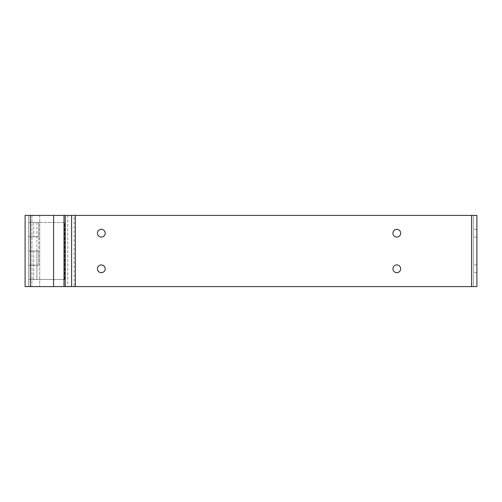 <?xml version="1.0" encoding="UTF-8"?>
<svg xmlns="http://www.w3.org/2000/svg" width="502" height="502" viewBox="0 0 502 502"><rect width="100%" height="100%" fill="white"/><g stroke="black" fill="none" stroke-linecap="round" stroke-linejoin="round"><path stroke-width="0.38" stroke-dasharray="2.51 1.88" d="M97.451 268.802A3.872 3.872 0 0 0 103.261 272.153A3.872 3.872 0 0 0 103.261 265.445A3.872 3.872 0 0 0 97.451 268.802A3.872 3.872 0 0 1 103.261 265.445A3.872 3.872 0 0 1 103.261 272.153A3.872 3.872 0 0 1 97.451 268.802A3.872 3.872 0 0 0 103.261 272.153A3.872 3.872 0 0 0 103.261 265.445A3.872 3.872 0 0 0 97.451 268.802M392.928 268.802A3.872 3.872 0 0 0 398.739 272.153A3.872 3.872 0 0 0 398.739 265.445A3.872 3.872 0 0 0 392.928 268.802A3.872 3.872 0 0 1 398.739 265.445A3.872 3.872 0 0 1 398.739 272.153A3.872 3.872 0 0 1 392.928 268.802A3.872 3.872 0 0 0 398.739 272.153A3.872 3.872 0 0 0 398.739 265.445A3.872 3.872 0 0 0 392.928 268.802M392.928 233.198A3.872 3.872 0 0 0 398.739 236.555A3.872 3.872 0 0 0 398.739 229.847A3.872 3.872 0 0 0 392.928 233.198A3.872 3.872 0 0 1 398.739 229.847A3.872 3.872 0 0 1 398.739 236.555A3.872 3.872 0 0 1 392.928 233.198A3.872 3.872 0 0 0 398.739 236.555A3.872 3.872 0 0 0 398.739 229.847A3.872 3.872 0 0 0 392.928 233.198M97.451 233.198A3.872 3.872 0 0 0 103.261 236.555A3.872 3.872 0 0 0 103.261 229.847A3.872 3.872 0 0 0 97.451 233.198A3.872 3.872 0 0 1 103.261 229.847A3.872 3.872 0 0 1 103.261 236.555A3.872 3.872 0 0 1 97.451 233.198A3.872 3.872 0 0 0 103.261 236.555A3.872 3.872 0 0 0 103.261 229.847A3.872 3.872 0 0 0 97.451 233.198M473.367 233.198L473.367 237.076L473.367 233.198M476.9 233.198L476.9 237.076L476.9 233.198M473.367 268.802L473.367 264.924L473.367 268.802M476.9 268.802L476.9 264.924L476.9 268.802M65.254 215.402L31.908 215.402L53.582 215.402L53.582 286.598L31.908 286.598L65.254 286.598M31.908 215.402L31.908 286.598L31.908 215.402M71.61 215.402L74.108 215.402L74.108 286.598L75.363 286.598L75.363 215.402L67.751 215.402L67.751 286.598L71.61 286.598M75.363 286.598L473.367 286.598L473.367 215.402L476.9 215.402L473.367 215.402L473.367 286.598L476.9 286.598L471.591 286.598L476.9 286.598L476.9 215.402L39.74 215.402L471.591 215.402L471.591 286.598L471.591 215.402L471.591 286.598L39.74 286.598L471.591 286.598M75.363 215.402L471.591 215.402M39.74 215.402L39.74 286.598L39.74 215.402M53.582 286.598L25.1 286.598L28.633 286.598L28.633 215.402L28.633 286.598M53.582 215.402L25.1 215.402L25.1 286.598M25.1 215.402L28.633 215.402M38.742 251L28.633 251L28.633 265.238L38.742 265.238L28.633 265.238L28.633 279.482L30.453 279.482L30.453 265.238L38.742 265.238L38.742 251L30.453 251L30.453 236.762L38.742 236.762L28.633 236.762L28.633 251L38.742 251L28.633 251L30.453 251L30.453 265.238L38.742 265.238L28.633 265.238L38.742 265.238L38.742 251L30.453 251L38.742 251L38.742 236.762L28.633 236.762L38.742 236.762L38.742 222.518L30.509 222.518L30.509 236.762L30.509 222.518L36.922 222.518L30.453 222.518L30.453 236.762L33.684 236.762L28.633 236.762L28.633 222.518L38.742 222.518L38.742 265.238M30.509 251L30.509 265.238L30.509 251M30.471 222.518L30.471 279.482L36.903 279.482L30.471 279.482L30.453 222.518L36.903 222.518L28.633 222.518L28.633 279.482L38.742 279.482L36.922 279.482L36.922 265.238L36.922 279.482L28.633 279.482L28.633 265.238M30.453 265.238L30.453 279.482L64.658 279.482L28.633 279.482M36.922 251L36.922 265.238M64.658 279.482L64.658 222.518L38.742 222.518L64.658 222.518L64.658 279.482M63.999 215.402L63.999 286.598M30.409 286.598L30.409 215.402M33.684 222.518L33.684 236.762L33.684 222.518M33.684 251L33.684 265.238L33.684 251M33.684 279.482L33.684 265.238L33.684 279.482M476.9 229.326L473.367 229.326L476.9 229.326M476.9 237.076L473.367 237.076L476.9 237.076M476.9 264.924L473.367 264.924L476.9 264.924M476.9 272.674L473.367 272.674L476.9 272.674M38.742 222.518L38.742 236.762M36.922 222.518L36.922 236.762M28.633 251L28.633 236.762M30.453 251L30.453 236.762M36.903 222.518L36.903 279.482"/><path stroke-width="0.75" d="M97.451 268.802A3.872 3.872 0 0 1 103.261 265.445A3.872 3.872 0 0 1 103.261 272.153A3.872 3.872 0 0 1 97.451 268.802M392.928 268.802A3.872 3.872 0 0 1 398.739 265.445A3.872 3.872 0 0 1 398.739 272.153A3.872 3.872 0 0 1 392.928 268.802M392.928 233.198A3.872 3.872 0 0 1 398.739 229.847A3.872 3.872 0 0 1 398.739 236.555A3.872 3.872 0 0 1 392.928 233.198M97.451 233.198A3.872 3.872 0 0 1 103.261 229.847A3.872 3.872 0 0 1 103.261 236.555A3.872 3.872 0 0 1 97.451 233.198M71.61 286.598L71.61 215.402L476.9 215.402L476.9 286.598L25.1 286.598L25.1 215.402L53.582 215.402L53.582 286.598M71.61 215.402L53.582 215.402M63.999 286.598L63.999 215.402M65.254 286.598L65.254 215.402M75.363 215.402L75.363 286.598M471.591 286.598L471.591 215.402M30.409 215.402L30.409 286.598"/></g></svg>
